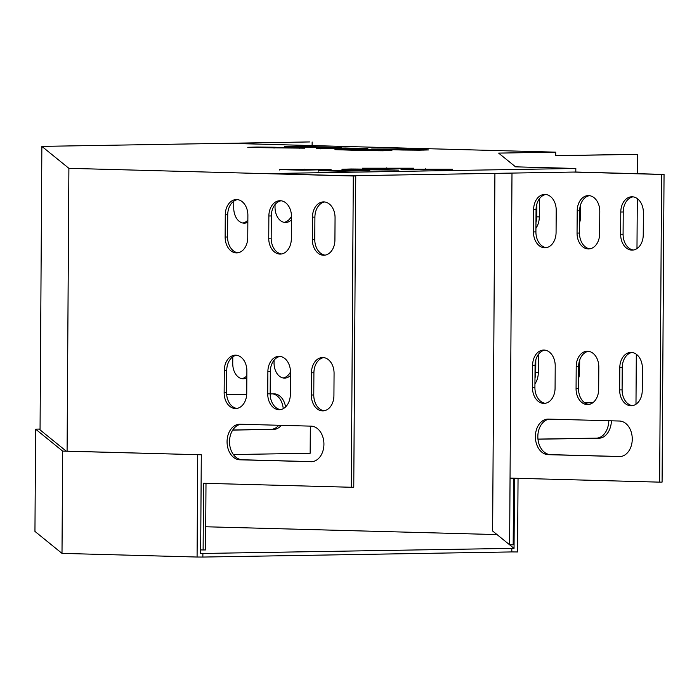 <?xml version="1.0" encoding="UTF-8"?>
<svg xmlns="http://www.w3.org/2000/svg" width="699" height="699" viewBox="0 0 699 699"><rect width="100%" height="100%" fill="white"/><g stroke="black" fill="none" stroke-linecap="round" stroke-linejoin="round"><path stroke-width="1.05" d="M205.716 526.766L497.041 534.586M518.046 478.326L517.575 551.965L511.799 551.93L511.817 548.374L200.657 553.494L201.295 454.778L62.657 451.108L35.605 429.151L34.95 531.415L62.001 553.381L62.657 451.108M511.799 551.93L202.859 557.059L202.885 553.503M197.73 454.761L197.083 557.033L202.859 557.059M197.083 557.033L62.001 553.381M514.49 478.23L514.045 548.392L511.817 548.374M514.045 548.392L492.62 531.004L494.909 173.369M201.295 454.778L66.213 451.135L39.161 429.169L40.053 429.151M40.053 429.072L35.605 429.151M511.991 173.081L510.052 478.107L659.638 482.144L661.604 174.444L664.05 174.409L575.801 172.024L349.054 175.79M575.801 172.024L575.827 168.468L267.499 173.588L355.747 175.973L353.764 487.229L351.317 487.264L353.301 176.008L355.747 175.973M353.301 176.008L68.895 168.328L41.861 146.379L309.561 141.941L230.277 143.365L555.731 152.155L555.714 155.711L637.584 154.348L637.462 173.684M661.604 174.444L573.355 172.068M555.714 155.597L637.584 154.348M619.646 389.893A15.57 11.298 -91 0 0 631.206 405.769A15.57 11.298 -91 0 0 642.25 390.505L642.39 368.277A15.57 11.298 -91 0 0 630.83 352.401A15.57 11.298 -91 0 0 619.795 367.665L619.646 389.893L622.101 389.859A15.57 11.298 -91 0 0 632.429 405.656M576.063 388.723A15.57 11.298 -91 0 0 587.623 404.59A15.57 11.298 -91 0 0 598.667 389.334L598.807 367.097A15.57 11.298 -91 0 0 587.247 351.23A15.57 11.298 -91 0 0 576.203 366.486L576.063 388.723L578.51 388.679A15.57 11.298 -91 0 0 588.846 404.476M620.642 234.27A15.57 11.298 -91 0 0 632.202 250.137A15.57 11.298 -91 0 0 643.246 234.881L643.386 212.645A15.57 11.298 -91 0 0 631.826 196.777A15.57 11.298 -91 0 0 620.782 212.033L620.642 234.27L623.089 234.226A15.57 11.298 -91 0 0 633.425 250.024M577.051 233.09A15.57 11.298 -91 0 0 588.61 248.958A15.57 11.298 -91 0 0 599.655 233.702L599.794 211.465A15.57 11.298 -91 0 0 588.235 195.598A15.57 11.298 -91 0 0 577.199 210.862L577.051 233.09L579.506 233.047A15.57 11.298 -91 0 0 589.834 248.853M533.468 231.911A15.57 11.298 -91 0 0 545.028 247.787A15.57 11.298 -91 0 0 556.072 232.522L556.212 210.294A15.57 11.298 -91 0 0 544.652 194.418A15.57 11.298 -91 0 0 533.608 209.683L533.468 231.911L535.915 231.876A15.57 11.298 -91 0 0 546.251 247.673M532.472 387.543A15.57 11.298 -91 0 0 544.032 403.41A15.57 11.298 -91 0 0 555.076 388.155L555.216 365.918A15.57 11.298 -91 0 0 543.656 350.05A15.57 11.298 -91 0 0 532.612 365.306L532.472 387.543L534.918 387.499A15.57 11.298 -91 0 0 545.255 403.297M619.227 456.596A17.79 12.914 -91 0 0 619.637 456.596A17.79 12.914 -91 0 0 632.254 438.876A17.79 12.914 -91 0 0 619.454 421.025L548.418 419.103A17.79 12.914 -91 0 0 548.007 419.103A17.79 12.914 -91 0 0 535.39 436.823A17.79 12.914 -91 0 0 548.191 454.673L620.039 456.578M632.062 352.479A15.57 11.298 -91 0 0 622.241 367.622L622.101 389.859M588.471 351.3A15.57 11.298 -91 0 0 578.65 366.451L578.51 388.679M633.049 196.847A15.57 11.298 -91 0 0 623.228 211.998L623.089 234.226M575.827 168.468L515.547 166.834L498.632 153.107L555.731 152.155M659.638 482.144L662.084 482.109L664.05 174.409M589.467 195.668A15.57 11.298 -91 0 0 579.646 210.818L579.506 233.047M545.875 194.497A15.57 11.298 -91 0 0 536.054 209.639L535.915 231.876M544.879 350.12A15.57 11.298 -91 0 0 535.067 365.271L534.918 387.499M549.449 419.129A17.79 12.914 -91 0 0 537.854 437.478A17.79 12.914 -91 0 0 550.637 454.638L620.642 456.526M311.326 395.022A15.57 11.298 -91 0 0 322.886 410.89A15.57 11.298 -91 0 0 333.921 395.625L334.07 373.397A15.57 11.298 -91 0 0 322.51 357.53A15.57 11.298 -91 0 0 311.466 372.785L311.326 395.022L313.772 394.979A15.57 11.298 -91 0 0 324.1 410.776M267.734 393.843A15.57 11.298 -91 0 0 279.294 409.71A15.57 11.298 -91 0 0 290.338 394.454L290.478 372.218A15.57 11.298 -91 0 0 278.918 356.35A15.57 11.298 -91 0 0 267.874 371.606L267.734 393.843L270.181 393.799A15.57 11.298 -91 0 0 280.517 409.597M312.313 239.39A15.57 11.298 -91 0 0 323.873 255.257A15.57 11.298 -91 0 0 334.917 240.002L335.057 217.765A15.57 11.298 -91 0 0 323.497 201.897A15.57 11.298 -91 0 0 312.462 217.153L312.313 239.39L314.76 239.346A15.57 11.298 -91 0 0 325.096 255.144M68.895 168.328L67.087 451.161M200.683 549.912L203.121 549.973L203.549 483.28L351.317 487.264M268.731 238.21A15.57 11.298 -91 0 0 280.29 254.087A15.57 11.298 -91 0 0 291.326 238.822L291.474 216.594A15.57 11.298 -91 0 0 279.915 200.718A15.57 11.298 -91 0 0 268.87 215.982L268.731 238.21L271.177 238.176A15.57 11.298 -91 0 0 281.505 253.973M225.139 237.04A15.57 11.298 -91 0 0 236.699 252.907A15.57 11.298 -91 0 0 247.743 237.643L247.883 215.414A15.57 11.298 -91 0 0 236.323 199.547A15.57 11.298 -91 0 0 225.279 214.803L225.139 237.04L227.586 236.996A15.57 11.298 -91 0 0 237.922 252.793M224.143 392.663A15.57 11.298 -91 0 0 235.703 408.531A15.57 11.298 -91 0 0 246.747 393.275L246.887 371.038A15.57 11.298 -91 0 0 235.327 355.171A15.57 11.298 -91 0 0 224.292 370.435L224.143 392.663L226.59 392.62A15.57 11.298 -91 0 0 236.926 408.426M310.898 461.716A17.79 12.914 -91 0 0 311.308 461.716A17.79 12.914 -91 0 0 323.925 443.996A17.79 12.914 -91 0 0 311.125 426.145L240.089 424.223A17.79 12.914 -91 0 0 239.687 424.223A17.79 12.914 -91 0 0 227.061 441.943A17.79 12.914 -91 0 0 239.862 459.802L311.719 461.698M323.733 357.6A15.57 11.298 -91 0 0 313.912 372.742L313.772 394.979M280.142 356.42A15.57 11.298 -91 0 0 270.321 371.571L270.181 393.799M324.72 201.967A15.57 11.298 -91 0 0 314.908 217.118L314.76 239.346M203.121 549.973L205.567 549.938L205.995 483.341M281.138 200.788A15.57 11.298 -91 0 0 271.317 215.939L271.177 238.176M237.546 199.617A15.57 11.298 -91 0 0 227.725 214.759L227.586 236.996M236.559 355.241A15.57 11.298 -91 0 0 226.738 370.391L226.59 392.62M241.129 424.249A17.79 12.914 -91 0 0 229.525 442.598A17.79 12.914 -91 0 0 242.308 459.759L312.313 461.646M513.608 478.203L513.18 544.827L509.623 544.801L510.052 478.107M302.335 170.189L279.731 169.577L331.073 169.577L302.335 170.189M423.751 149.656L428.609 149.935L419.19 150.189L402.336 150.014L371.641 149.036L397.914 148.957L423.751 149.656L423.743 150.154M289.334 146.965L284.467 146.685L293.886 146.432L310.74 146.607L341.435 147.585L289.334 146.965M387.045 150.268L391.903 150.547L382.484 150.792L365.629 150.626L334.943 149.647L361.208 149.569L387.045 150.268L387.036 150.757M252.627 147.568L247.761 147.297L257.18 147.043L274.034 147.218L304.729 148.188L252.627 147.568M384.922 168.817L362.327 168.206L413.659 168.206L384.922 168.817M341.086 171.238L318.482 170.626L369.815 170.626L341.086 171.238M423.673 169.866L401.069 169.254L452.402 169.254L423.673 169.866M345.236 148.005L367.84 148.616L316.498 148.616L345.236 148.005L345.227 148.992M346.774 169.525L341.916 169.245L351.326 168.992L368.19 169.167L398.876 170.145L346.774 169.525M637.305 198.612L636.981 248.582M636.308 354.236L635.985 404.205M537.959 439.112L596.492 438.133A17.79 12.232 91.5 0 0 608.829 420.737M534.98 378.08A15.57 10.703 91.5 0 0 535.74 372.453L535.818 359.819M535.976 222.448A15.57 10.703 91.5 0 0 536.727 216.83L536.815 204.195M537.968 439.217L599.069 438.203A17.79 12.232 91.5 0 0 611.407 420.807M592.813 402.738L584.818 402.877M534.945 383.821A15.57 10.703 91.5 0 0 538.317 372.523L538.44 354.367M578.571 378.412A15.57 10.703 91.5 0 0 579.611 371.842L579.689 360.081M535.941 228.197A15.57 10.703 91.5 0 0 539.313 216.9L539.427 198.734M579.567 222.789A15.57 10.703 91.5 0 0 580.607 216.209L580.686 204.449M41.861 146.379L40.053 429.894M312.147 142.011L312.121 145.575M310.33 426.119L310.155 453.267L233.387 454.542M232.793 429.981L271.029 429.343A17.79 12.232 91.5 0 0 278.744 425.272M283.252 408.653A17.79 12.232 91.5 0 0 272.627 393.869M283.034 377.958A15.57 10.703 91.5 0 0 290.478 372.017M241.74 378.64A15.57 10.703 91.5 0 0 246.861 375.87M284.021 222.326A15.57 10.703 91.5 0 0 291.474 216.384M242.728 223.007A15.57 10.703 91.5 0 0 247.848 220.237M232.715 430.095L273.606 429.413A17.79 12.232 91.5 0 0 281.321 425.341M285.585 406.923A17.79 12.232 91.5 0 0 274.2 393.843A17.79 12.232 91.5 0 0 273.833 393.843L270.181 393.904M246.721 394.297L226.677 394.629M274.052 360.203L274.034 362.72A15.57 10.703 91.5 0 0 284.318 378.107A15.57 10.703 91.5 0 0 290.461 375.529M232.784 356.839L232.741 363.401A15.57 10.703 91.5 0 0 243.025 378.788A15.57 10.703 91.5 0 0 246.843 377.879M275.048 204.58L275.03 207.087A15.57 10.703 91.5 0 0 285.314 222.474A15.57 10.703 91.5 0 0 291.448 219.897M233.781 201.207L233.737 207.778A15.57 10.703 91.5 0 0 244.021 223.156A15.57 10.703 91.5 0 0 247.839 222.256M368.19 169.167L368.181 170.102M394.018 169.866L394.009 170.355M320.771 148.415L320.762 148.878M401.069 169.254L401.069 169.726M425.534 168.852L425.534 169.84M318.482 170.626L318.473 171.098M342.947 170.224L342.947 171.211M362.327 168.206L362.318 168.677M386.792 167.804L386.783 168.791M274.034 147.218L274.025 148.153M299.862 147.917L299.862 148.406M361.208 149.569L361.208 150.503M310.74 146.607L310.732 147.541M336.569 147.306L336.569 147.795M397.914 148.957L397.914 149.892M279.731 169.577L279.731 170.049M304.205 169.175L304.196 170.163M579.611 216.183L580.607 216.209M536.727 216.83L539.313 216.9M578.615 371.807L579.611 371.842M535.74 372.453L538.317 372.523M271.029 429.343L273.606 429.413M596.492 438.133L599.069 438.203M268.87 215.982L271.317 215.939M577.199 210.862L579.646 210.818M312.462 217.153L314.908 217.118M620.782 212.033L623.228 211.998M225.279 214.803L227.725 214.759M533.608 209.683L536.054 209.639M267.874 371.606L270.321 371.571M576.203 366.486L578.65 366.451M224.292 370.435L226.738 370.391M532.612 365.306L535.067 365.271M311.466 372.785L313.912 372.742M619.795 367.665L622.241 367.622M239.862 459.802L242.308 459.759M548.191 454.673L550.637 454.638"/></g></svg>
